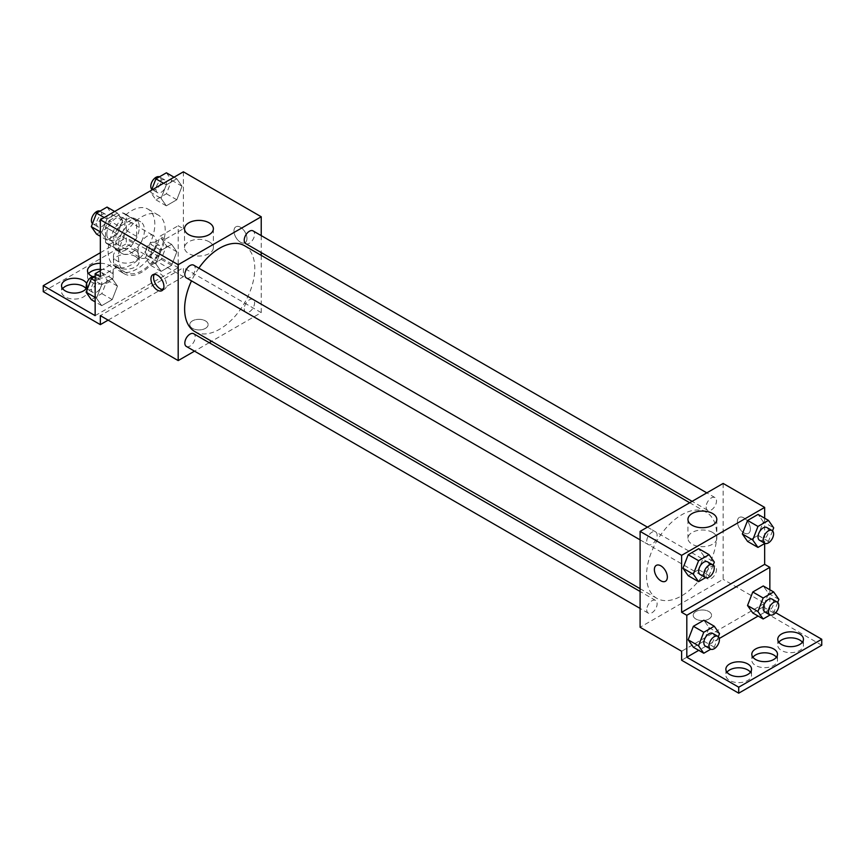 <?xml version="1.0" encoding="UTF-8"?>
<svg xmlns="http://www.w3.org/2000/svg" width="865" height="865" viewBox="0 0 865 865"><rect width="100%" height="100%" fill="white"/><g stroke="black" fill="none" stroke-linecap="round" stroke-linejoin="round"><path stroke-width="0.65" stroke-dasharray="4.33 3.24" d="M137.968 251.964A12.845 7.417 120 0 0 140.627 257.846A12.845 7.417 120 0 0 153.473 250.428A12.845 7.417 120 0 0 153.473 235.594A12.845 7.417 120 0 0 143.579 239.043A12.845 7.417 120 0 0 137.968 251.964M106.828 233.983A12.845 7.417 120 0 0 109.487 239.865A12.845 7.417 120 0 0 122.333 232.447A12.845 7.417 120 0 0 122.333 217.623A12.845 7.417 120 0 0 112.439 221.062A12.845 7.417 120 0 0 106.828 233.983M109.25 220.597L122.571 212.909A17.441 10.066 120 0 1 124.625 213.644A17.441 10.066 120 0 1 126.29 215.061L126.29 230.436A17.441 10.066 120 0 1 122.571 236.891L109.25 244.568A17.441 10.066 120 0 1 107.195 243.844A17.441 10.066 120 0 1 105.53 242.427L105.53 227.052A17.441 10.066 120 0 1 109.25 220.597L119.63 226.598L132.951 218.91L122.571 212.909M122.571 236.891L132.951 242.881L119.63 250.569L109.25 244.568M105.53 242.427L115.91 248.417L115.91 233.042L105.53 227.052M115.91 248.417A17.441 10.066 120 0 0 117.575 249.844A17.441 10.066 120 0 0 119.63 250.569M132.951 242.881A17.441 10.066 120 0 0 136.67 236.426L126.29 230.436M132.951 218.91A17.441 10.066 120 0 1 135.005 219.634A17.441 10.066 120 0 1 136.67 221.062L136.67 236.426M119.63 226.598A17.441 10.066 120 0 0 115.91 233.042M126.29 249.715A18.349 10.596 -60 0 1 117.11 250.623A18.349 10.596 -60 0 1 117.11 229.441A18.349 10.596 -60 0 1 135.47 218.845A18.349 10.596 -60 0 1 138.281 233.55A18.349 10.596 -60 0 1 126.29 249.715M131.48 252.71A18.349 10.596 120 0 0 143.471 236.545A18.349 10.596 120 0 0 140.66 221.84A18.349 10.596 120 0 0 126.517 226.76A18.349 10.596 120 0 0 118.505 245.228A18.349 10.596 120 0 0 122.3 253.629A18.349 10.596 120 0 0 131.48 252.71M136.67 221.062L126.29 215.061M108.125 251.218A33.032 19.073 120 0 0 114.969 266.334A33.032 19.073 120 0 0 147.991 247.271A33.032 19.073 120 0 0 147.991 209.125A33.032 19.073 120 0 0 122.538 217.98A33.032 19.073 120 0 0 108.125 251.218M118.505 257.208A33.032 19.073 120 0 0 125.349 272.334A33.032 19.073 120 0 0 158.371 253.261A33.032 19.073 120 0 0 158.371 215.126A33.032 19.073 120 0 0 132.918 223.97A33.032 19.073 120 0 0 118.505 257.208M100.34 276.681L118.527 266.193A34.795 20.09 -60 0 0 124.463 273.859A34.795 20.09 -60 0 0 165.193 239.237L183.38 228.738L178.19 225.743L178.19 267.696L126.29 237.734L126.29 243.725L183.38 276.692L183.38 267.696L100.34 315.639M183.38 171.811L183.38 228.738M101.681 232.642L106.925 219.126L117.413 213.071L122.657 220.532L117.413 234.047L106.925 240.102L101.681 232.642L106.925 219.126L117.413 213.071L122.657 220.532L117.413 234.047L106.925 240.102L101.681 232.642L100.34 231.863M161.063 198.366L166.307 184.851L176.795 178.796L182.039 186.256L176.795 199.772L166.307 205.827L161.063 198.366L166.307 184.851L176.795 178.796L182.039 186.256L176.795 199.772L166.307 205.827L161.063 198.366L150.683 192.365L151.516 190.203M186.353 277.892A7.342 4.239 120 0 0 193.695 273.654A7.342 4.239 120 0 0 193.695 265.177M186.353 346.443A7.342 4.239 120 0 0 193.695 342.205A7.342 4.239 120 0 0 193.695 333.739M261.23 255.348L261.23 312.643L211.611 341.286M209.2 342.681L194.517 351.158M261.23 235.604L261.23 252.558M244.211 308.805A7.342 4.239 120 0 0 245.725 312.168A7.342 4.239 120 0 0 253.067 307.929A7.342 4.239 120 0 0 253.067 299.452A7.342 4.239 120 0 0 247.412 301.42A7.342 4.239 120 0 0 244.211 308.805M245.725 243.606A7.342 4.239 120 0 0 253.067 239.367A7.342 4.239 120 0 0 253.067 230.901M194.906 331.641A49.619 28.642 120 0 0 233.139 318.352A49.619 28.642 120 0 0 254.797 268.42A49.619 28.642 120 0 0 244.514 245.703M198.842 268.15A49.619 28.642 120 0 0 191.5 280.865M205.438 328.376A9.18 5.298 0 0 0 208.13 324.635A9.18 5.298 0 0 0 198.95 319.336A9.18 5.298 0 0 0 189.77 324.635A9.18 5.298 0 0 0 195.436 329.522A9.18 5.298 0 0 0 205.438 328.376A9.18 5.298 180 0 1 195.436 329.522A9.18 5.298 180 0 1 189.77 324.624A9.18 5.298 180 0 1 198.95 319.326A9.18 5.298 180 0 1 208.13 324.624A9.18 5.298 180 0 1 205.438 328.376M261.23 312.643L183.38 267.696M240.47 227.246A9.18 5.298 -120 0 0 235.886 226.792A9.18 5.298 -120 0 0 235.886 237.388A9.18 5.298 -120 0 0 245.054 242.687A9.18 5.298 -120 0 0 246.46 235.334A9.18 5.298 -120 0 0 240.47 227.246A9.18 5.298 60 0 1 246.46 235.334A9.18 5.298 60 0 1 245.054 242.687A9.18 5.298 60 0 1 235.875 237.388A9.18 5.298 60 0 1 235.875 226.792A9.18 5.298 60 0 1 240.47 227.246M209.157 241.789A14.435 8.336 0 0 0 193.425 239.983A14.435 8.336 0 0 0 184.515 247.682A14.435 8.336 0 0 0 198.95 256.018A14.435 8.336 0 0 0 213.385 247.682A14.435 8.336 0 0 0 209.157 241.789M163.139 289.537A9.18 5.298 -120 0 0 164.631 289.115A9.18 5.298 -120 0 0 164.631 278.519A9.18 5.298 -120 0 0 155.462 273.221A9.18 5.298 -120 0 0 154.338 274.313M108.125 320.137L183.38 276.692M118.527 266.193L113.337 263.187A34.795 20.09 120 0 0 119.273 270.864A34.795 20.09 120 0 0 160.003 236.242L178.19 225.743M100.34 270.691L113.337 263.187M43.25 291.667L126.29 243.725M100.34 252.721L126.29 237.734M86.143 288.672A12.845 7.417 180 0 1 87.235 291.667A12.845 7.417 180 0 1 74.39 299.085A12.845 7.417 180 0 1 61.545 291.667A12.845 7.417 180 0 1 62.637 288.672M135.373 256.462A12.845 7.417 180 0 1 139.135 261.706A12.845 7.417 180 0 1 126.29 269.123A12.845 7.417 180 0 1 113.445 261.706A12.845 7.417 180 0 1 121.37 254.851A12.845 7.417 180 0 1 135.373 256.462M100.34 269.274A12.845 7.417 180 0 1 109.423 271.448A12.845 7.417 180 0 1 113.185 276.692A12.845 7.417 180 0 1 100.34 284.098A12.845 7.417 180 0 1 87.495 276.692A12.845 7.417 180 0 1 88.587 273.686M165.193 239.237L160.003 236.242M161.117 250.407L171.605 244.352L176.849 251.812L171.605 265.328L161.117 271.383L155.873 263.922L161.117 250.407L171.605 244.352L176.849 251.812L171.605 265.328L161.117 271.383L155.873 263.922L161.117 250.407L150.737 244.417L161.225 238.362L166.469 245.822L161.225 259.338L150.737 265.393L145.493 257.932L150.737 244.417M101.735 284.693L112.223 278.638L117.467 286.088L112.223 299.604L101.735 305.659L96.491 298.198L101.735 284.693L112.223 278.638L117.467 286.088L112.223 299.604L101.735 305.659L96.491 298.198L101.735 284.693L95.15 280.887M95.15 315.639L178.19 267.696M86.662 283.493A12.845 7.417 180 0 1 87.235 285.677A12.845 7.417 180 0 1 86.554 288.067M135.373 250.472A12.845 7.417 180 0 1 139.135 255.716A12.845 7.417 180 0 1 126.29 263.133A12.845 7.417 180 0 1 113.445 255.716A12.845 7.417 180 0 1 121.37 248.861A12.845 7.417 180 0 1 135.373 250.472M100.34 263.274A12.845 7.417 180 0 1 109.423 265.447A12.845 7.417 180 0 1 113.185 270.691A12.845 7.417 180 0 1 106.081 277.33A12.845 7.417 180 0 1 92.642 276.627M646.533 575.614A49.619 28.642 120 0 0 656.816 598.321A49.619 28.642 120 0 0 706.424 569.678A49.619 28.642 120 0 0 706.424 512.383A49.619 28.642 120 0 0 668.191 525.671A49.619 28.642 120 0 0 646.533 575.614M646.739 541.209A7.342 4.239 -60 0 1 649.95 533.824A7.342 4.239 -60 0 1 655.605 531.856A7.342 4.239 -60 0 1 657.119 535.219A7.342 4.239 -60 0 1 653.918 542.604A7.342 4.239 -60 0 1 648.263 544.572A7.342 4.239 -60 0 1 646.739 541.209M706.121 575.485A7.342 4.239 120 0 0 707.635 578.847A7.342 4.239 120 0 0 714.977 574.609A7.342 4.239 120 0 0 714.977 566.132A7.342 4.239 120 0 0 709.322 568.1A7.342 4.239 120 0 0 706.121 575.485M646.739 609.771A7.342 4.239 120 0 0 648.263 613.134A7.342 4.239 120 0 0 655.605 608.895A7.342 4.239 120 0 0 655.605 600.418A7.342 4.239 120 0 0 649.95 602.386A7.342 4.239 120 0 0 646.739 609.771M706.121 506.933A7.342 4.239 120 0 0 707.635 510.285A7.342 4.239 120 0 0 714.977 506.057A7.342 4.239 120 0 0 714.977 497.58A7.342 4.239 120 0 0 709.322 499.548A7.342 4.239 120 0 0 706.121 506.933M723.14 483.438L723.14 579.323L640.1 627.266M708.868 619.026A9.18 5.298 0 0 0 711.56 615.285A9.18 5.298 0 0 0 702.38 609.987A9.18 5.298 0 0 0 693.2 615.285A9.18 5.298 0 0 0 698.866 620.173A9.18 5.298 0 0 0 708.868 619.026A9.18 5.298 180 0 1 698.866 620.173A9.18 5.298 180 0 1 693.2 615.274A9.18 5.298 180 0 1 702.38 609.976A9.18 5.298 180 0 1 711.56 615.274A9.18 5.298 180 0 1 708.868 619.026M821.75 645.247L764.66 612.29L764.66 603.294L723.14 579.323M764.66 603.294L681.62 651.237M763.319 521.855L758.075 514.394L763.319 521.855L758.075 535.37L763.319 521.855L773.699 527.845M747.587 541.425L758.075 535.37L747.587 541.425M703.937 556.13L698.693 548.669L703.937 556.13L698.693 569.646L703.937 556.13L714.317 562.12M688.205 575.701L698.693 569.646L688.205 575.701M764.66 518.2L764.66 543.544M743.9 517.897A9.18 5.298 -120 0 0 739.316 517.443A9.18 5.298 -120 0 0 739.316 528.039A9.18 5.298 -120 0 0 748.485 533.337A9.18 5.298 -120 0 0 749.89 525.985A9.18 5.298 -120 0 0 743.9 517.897A9.18 5.298 60 0 1 749.89 525.985A9.18 5.298 60 0 1 748.485 533.337A9.18 5.298 60 0 1 739.305 528.039A9.18 5.298 60 0 1 739.305 517.443A9.18 5.298 60 0 1 743.9 517.897M769.85 589.746L769.85 609.284L775.721 612.679M665.445 581.28L665.455 581.269A9.18 5.298 -120 0 0 665.455 581.269A9.18 5.298 -120 0 0 665.455 570.684A9.18 5.298 -120 0 0 656.276 565.386L656.276 565.386M712.587 532.44A14.435 8.336 0 0 0 696.855 530.634A14.435 8.336 0 0 0 687.945 538.333A14.435 8.336 0 0 0 702.38 546.669A14.435 8.336 0 0 0 716.815 538.333A14.435 8.336 0 0 0 712.587 532.44M776.413 657.227A12.845 7.417 180 0 1 777.505 660.233A12.845 7.417 180 0 1 764.66 667.639A12.845 7.417 180 0 1 751.815 660.233A12.845 7.417 180 0 1 752.907 657.227M802.363 642.252A12.845 7.417 180 0 1 803.455 645.247A12.845 7.417 180 0 1 795.53 652.102A12.845 7.417 180 0 1 781.528 650.491A12.845 7.417 180 0 1 777.765 645.247A12.845 7.417 180 0 1 778.857 642.252M750.463 672.213A12.845 7.417 180 0 1 751.555 675.208A12.845 7.417 180 0 1 743.63 682.063A12.845 7.417 180 0 1 729.627 680.452A12.845 7.417 180 0 1 725.865 675.208A12.845 7.417 180 0 1 726.957 672.213M764.66 612.29L681.62 660.233M693.395 647.258L703.883 641.203L709.127 627.687L703.883 620.227L709.127 627.687L703.883 641.203L693.395 647.258M752.777 612.971L763.265 606.916L768.509 593.401L763.265 585.951L768.509 593.401L763.265 606.916L752.777 612.971M769.85 609.284L758.118 616.064M719.28 638.489L698.747 650.339M713.149 565.148L709.073 575.636L705.591 577.647M700.163 574.533A7.342 4.239 120 0 0 707.505 570.295A7.342 4.239 120 0 0 707.505 561.817M709.073 575.636L698.693 569.646M772.521 530.872L768.455 541.36L764.963 543.371M759.535 540.257A7.342 4.239 120 0 0 766.877 536.019A7.342 4.239 120 0 0 766.877 527.542M768.455 541.36L758.075 535.37M718.339 636.705L714.263 647.193L710.781 649.204M705.353 646.09A7.342 4.239 120 0 0 712.695 641.852A7.342 4.239 120 0 0 712.695 633.375M719.507 633.677L709.127 627.687M714.263 647.193L703.883 641.203M777.711 602.429L773.645 612.917L770.153 614.929M764.725 611.815A7.342 4.239 120 0 0 772.067 607.576A7.342 4.239 120 0 0 772.067 599.099M778.889 599.402L768.509 593.401M773.645 612.917L763.265 606.916M107.033 207.081L112.277 214.542L107.033 228.057L96.545 234.112M96.599 223.592A7.342 4.239 120 0 0 98.123 226.954A7.342 4.239 120 0 0 105.465 222.716A7.342 4.239 120 0 0 105.465 214.239A7.342 4.239 120 0 0 99.81 216.207A7.342 4.239 120 0 0 96.599 223.592M122.657 220.532L112.277 214.542M117.413 234.047L107.033 228.057M106.925 240.102L100.34 236.296M106.925 219.126L104.178 217.537M117.413 213.071L114.667 211.482M92.479 223.613A7.342 4.239 120 0 0 92.933 223.949A7.342 4.239 120 0 0 100.275 219.71A7.342 4.239 120 0 0 100.275 211.244A7.342 4.239 120 0 0 100.037 211.125M166.415 172.795L171.659 180.255L166.415 193.771L155.927 199.826L150.683 192.365M155.981 189.305A7.342 4.239 120 0 0 157.495 192.668A7.342 4.239 120 0 0 164.837 188.429A7.342 4.239 120 0 0 164.837 179.952A7.342 4.239 120 0 0 159.182 181.92A7.342 4.239 120 0 0 155.981 189.305M182.039 186.256L171.659 180.255M176.795 199.772L166.415 193.771M166.307 205.827L155.927 199.826M166.307 184.851L163.55 183.261M176.795 178.796L174.038 177.206M151.851 189.338A7.342 4.239 120 0 0 152.305 189.673A7.342 4.239 120 0 0 159.647 185.434A7.342 4.239 120 0 0 159.647 176.957A7.342 4.239 120 0 0 159.409 176.838M95.15 276.508L101.843 272.637L107.087 280.098L101.843 293.613L91.355 299.668M91.409 289.148A7.342 4.239 120 0 0 92.933 292.511A7.342 4.239 120 0 0 100.275 288.272A7.342 4.239 120 0 0 100.275 279.795A7.342 4.239 120 0 0 94.62 281.763A7.342 4.239 120 0 0 91.409 289.148M117.467 286.088L107.087 280.098M112.223 299.604L101.843 293.613M101.735 305.659L95.15 301.863M96.491 298.198L95.15 297.43M112.223 278.638L101.843 272.637M87.289 289.18A7.342 4.239 120 0 0 87.743 289.515A7.342 4.239 120 0 0 95.085 285.277A7.342 4.239 120 0 0 95.085 276.8A7.342 4.239 120 0 0 94.847 276.681M150.791 254.872A7.342 4.239 120 0 0 152.305 258.235A7.342 4.239 120 0 0 159.647 253.996A7.342 4.239 120 0 0 159.647 245.519A7.342 4.239 120 0 0 153.992 247.487A7.342 4.239 120 0 0 150.791 254.872M176.849 251.812L166.469 245.822M171.605 265.328L161.225 259.338M161.117 271.383L150.737 265.393M155.873 263.922L145.493 257.932M171.605 244.352L161.225 238.362M145.601 251.877A7.342 4.239 120 0 0 147.115 255.24A7.342 4.239 120 0 0 154.457 251.001A7.342 4.239 120 0 0 154.457 242.524A7.342 4.239 120 0 0 148.802 244.492A7.342 4.239 120 0 0 145.601 251.877M109.487 239.865L140.627 257.846M122.333 217.623L153.473 235.594M140.66 221.84L135.47 218.845M122.3 253.629L117.11 250.623M135.005 219.634L124.625 213.644M117.575 249.844L107.195 243.844M158.371 215.126L147.991 209.125M125.349 272.334L114.969 266.334M184.515 228.738L184.515 247.682M213.385 228.738L213.385 247.682M162.014 290.629L164.631 289.115M152.846 274.735L155.462 273.221M124.463 273.859L119.273 270.864M87.495 270.691L87.495 276.692M113.185 270.691L113.185 276.692M113.445 255.716L113.445 261.706M139.135 255.716L139.135 261.706M61.545 285.677L61.545 291.667M87.235 285.677L87.235 291.667M706.424 512.383L689.719 502.738M656.816 598.321L640.1 588.676M640.1 539.857L648.263 544.572M647.442 527.142L655.605 531.856M714.977 566.132L253.067 299.452M707.635 578.847L245.725 312.168M655.605 600.418L640.1 591.465M648.263 613.134L640.1 608.419M714.977 497.58L706.813 492.866M707.635 510.285L692.13 501.343M687.945 519.4L687.945 538.333M716.815 519.4L716.815 538.333M725.865 669.218L725.865 675.208M751.555 669.218L751.555 675.208M777.765 639.257L777.765 645.247M803.455 639.257L803.455 645.247M751.815 654.232L751.815 660.233M777.505 654.232L777.505 660.233M105.465 214.239L100.275 211.244M98.123 226.954L92.933 223.949M164.837 179.952L159.647 176.957M157.495 192.668L152.305 189.673M100.275 279.795L95.085 276.8M92.933 292.511L87.743 289.515M159.647 245.519L154.457 242.524M152.305 258.235L147.115 255.24"/><path stroke-width="1.3" d="M194.517 351.158L178.19 360.586L100.34 315.639L100.34 324.635L43.25 291.667L43.25 285.677L95.15 315.639L95.15 273.686L100.34 276.681L100.34 219.753L183.38 171.811L261.23 216.758L261.23 235.604M157.43 290.175A9.18 5.298 60 0 1 151.44 282.087A9.18 5.298 60 0 1 152.846 274.735A9.18 5.298 60 0 1 162.014 280.033A9.18 5.298 60 0 1 162.014 290.629A9.18 5.298 60 0 1 157.43 290.175M178.19 360.586L178.19 264.701L100.34 219.753M647.442 527.142L193.695 265.177A7.342 4.239 120 0 0 188.04 267.144A7.342 4.239 120 0 0 184.829 274.529A7.342 4.239 120 0 0 186.353 277.892L640.1 539.857M640.1 591.465L193.695 333.739A7.342 4.239 120 0 0 188.04 335.696A7.342 4.239 120 0 0 184.829 343.091A7.342 4.239 120 0 0 186.353 346.443L640.1 608.419M211.611 341.286L209.2 342.681M261.23 252.558L261.23 255.348M178.19 264.701L261.23 216.758M706.813 492.866L253.067 230.901A7.342 4.239 120 0 0 247.412 232.858A7.342 4.239 120 0 0 244.211 240.254A7.342 4.239 120 0 0 245.725 243.606L692.13 501.343M689.719 502.738L244.514 245.703A49.619 28.642 120 0 0 198.842 268.15M191.5 280.865A49.619 28.642 120 0 0 184.623 308.924A49.619 28.642 120 0 0 194.906 331.641L640.1 588.676M209.157 222.846A14.435 8.336 180 0 1 213.385 228.738A14.435 8.336 180 0 1 198.95 237.075A14.435 8.336 180 0 1 184.515 228.738A14.435 8.336 180 0 1 193.425 221.04A14.435 8.336 180 0 1 209.157 222.846M154.338 274.313A9.18 5.298 -120 0 0 160.047 288.661A9.18 5.298 -120 0 0 163.139 289.537M100.34 324.635L108.125 320.137M95.15 273.686L100.34 270.691M43.25 285.677L100.34 252.721M62.637 288.672A12.845 7.417 180 0 1 83.473 286.423A12.845 7.417 180 0 1 86.143 288.672M88.587 273.686A12.845 7.417 180 0 1 100.34 269.274M86.554 288.067A12.845 7.417 180 0 1 72.292 292.997A12.845 7.417 180 0 1 61.545 285.677A12.845 7.417 180 0 1 69.47 278.822A12.845 7.417 180 0 1 83.473 280.433A12.845 7.417 180 0 1 86.662 283.493M92.642 276.627A12.845 7.417 180 0 1 87.495 270.691A12.845 7.417 180 0 1 100.34 263.274M764.66 543.544L764.66 564.348L681.62 612.29L686.81 615.285L686.81 657.227L738.71 687.199L738.71 693.189L681.62 660.233L681.62 651.237L640.1 627.266L640.1 531.38L723.14 483.438L764.66 507.409L764.66 518.2M660.86 580.826A9.18 5.298 60 0 1 654.87 572.738A9.18 5.298 60 0 1 656.276 565.386A9.18 5.298 60 0 1 665.445 570.684A9.18 5.298 60 0 1 665.445 581.28A9.18 5.298 60 0 1 660.86 580.826M681.62 612.29L681.62 555.352L640.1 531.38M742.343 533.965L747.587 541.425L742.343 533.965L747.587 520.449L742.343 533.965L752.723 539.955L757.967 526.439L768.455 520.384L773.699 527.845L772.521 530.872M758.075 514.394L747.587 520.449L758.075 514.394L768.455 520.384M682.961 568.24L688.205 575.701L682.961 568.24L688.205 554.725L682.961 568.24L693.341 574.23L698.585 560.715L709.073 554.66L714.317 562.12L713.149 565.148M698.693 548.669L688.205 554.725L698.693 548.669L709.073 554.66M681.62 555.352L764.66 507.409M712.587 513.507A14.435 8.336 180 0 1 716.815 519.4A14.435 8.336 180 0 1 702.38 527.726A14.435 8.336 180 0 1 687.945 519.4A14.435 8.336 180 0 1 696.855 511.702A14.435 8.336 180 0 1 712.587 513.507M764.66 564.348L769.85 567.343L769.85 589.746M775.721 612.679L821.75 639.257L821.75 645.247L738.71 693.189M656.276 565.386A9.18 5.298 -120 0 0 654.87 572.738A9.18 5.298 -120 0 0 660.86 580.815A9.18 5.298 -120 0 0 665.445 581.28M821.75 639.257L738.71 687.199M752.907 657.227A12.845 7.417 180 0 1 773.743 654.989A12.845 7.417 180 0 1 776.413 657.227M778.857 642.252A12.845 7.417 180 0 1 790.61 637.829A12.845 7.417 180 0 1 802.363 642.252M726.957 672.213A12.845 7.417 180 0 1 738.71 667.791A12.845 7.417 180 0 1 750.463 672.213M769.85 567.343L686.81 615.285M688.151 639.797L693.395 647.258L688.151 639.797L693.395 626.282L688.151 639.797L698.531 645.787L703.775 632.272L714.263 626.217L719.507 633.677L718.339 636.705M703.883 620.227L693.395 626.282L703.883 620.227L714.263 626.217M747.533 605.511L752.777 612.971L747.533 605.511L752.777 592.006L747.533 605.511L757.913 611.512L763.157 597.996L773.645 591.941L778.889 599.402L777.711 602.429M763.265 585.951L752.777 592.006L763.265 585.951L773.645 591.941M758.118 616.064L719.28 638.489M698.747 650.339L686.81 657.227M773.743 648.988A12.845 7.417 180 0 1 777.505 654.232A12.845 7.417 180 0 1 764.66 661.649A12.845 7.417 180 0 1 751.815 654.232A12.845 7.417 180 0 1 759.74 647.388A12.845 7.417 180 0 1 773.743 648.988M781.528 644.501A12.845 7.417 180 0 1 777.765 639.257A12.845 7.417 180 0 1 790.61 631.839A12.845 7.417 180 0 1 803.455 639.257A12.845 7.417 180 0 1 795.53 646.101A12.845 7.417 180 0 1 781.528 644.501M729.627 674.462A12.845 7.417 180 0 1 725.865 669.218A12.845 7.417 180 0 1 738.71 661.801A12.845 7.417 180 0 1 751.555 669.218A12.845 7.417 180 0 1 743.63 676.073A12.845 7.417 180 0 1 729.627 674.462M705.591 577.647L698.585 581.691L693.341 574.23M712.695 564.813L707.505 561.817A7.342 4.239 120 0 0 701.85 563.785A7.342 4.239 120 0 0 698.639 571.17A7.342 4.239 120 0 0 700.163 574.533L705.353 577.528A7.342 4.239 120 0 0 712.695 573.29A7.342 4.239 120 0 0 712.695 564.813A7.342 4.239 120 0 0 707.04 566.78A7.342 4.239 120 0 0 703.829 574.165A7.342 4.239 120 0 0 705.353 577.528M698.585 581.691L688.205 575.701M698.585 560.715L688.205 554.725M764.963 543.371L757.967 547.415L752.723 539.955M772.067 530.537L766.877 527.542A7.342 4.239 120 0 0 761.222 529.51A7.342 4.239 120 0 0 758.021 536.895A7.342 4.239 120 0 0 759.535 540.257L764.725 543.252A7.342 4.239 120 0 0 772.067 539.014A7.342 4.239 120 0 0 772.067 530.537A7.342 4.239 120 0 0 766.412 532.505A7.342 4.239 120 0 0 763.211 539.89A7.342 4.239 120 0 0 764.725 543.252M757.967 547.415L747.587 541.425M757.967 526.439L747.587 520.449M710.781 649.204L703.775 653.248L698.531 645.787M717.885 636.37L712.695 633.375A7.342 4.239 120 0 0 707.04 635.343A7.342 4.239 120 0 0 703.829 642.727A7.342 4.239 120 0 0 705.353 646.09L710.543 649.085A7.342 4.239 120 0 0 717.885 644.847A7.342 4.239 120 0 0 717.885 636.37A7.342 4.239 120 0 0 712.23 638.338A7.342 4.239 120 0 0 709.019 645.723A7.342 4.239 120 0 0 710.543 649.085M703.775 653.248L693.395 647.258M703.775 632.272L693.395 626.282M770.153 614.929L763.157 618.972L757.913 611.512M777.257 602.094L772.067 599.099A7.342 4.239 120 0 0 766.412 601.067A7.342 4.239 120 0 0 763.211 608.452A7.342 4.239 120 0 0 764.725 611.815L769.915 614.81A7.342 4.239 120 0 0 777.257 610.571A7.342 4.239 120 0 0 777.257 602.094A7.342 4.239 120 0 0 771.602 604.062A7.342 4.239 120 0 0 768.401 611.447A7.342 4.239 120 0 0 769.915 614.81M763.157 618.972L752.777 612.971M763.157 597.996L752.777 592.006M100.34 236.296L96.545 234.112L91.301 226.652L96.545 213.136L107.033 207.081L114.667 211.482M100.34 231.863L91.301 226.652M104.178 217.537L96.545 213.136M100.037 211.125A7.342 4.239 120 0 0 94.469 213.363A7.342 4.239 120 0 0 91.409 220.597A7.342 4.239 120 0 0 92.479 223.613M151.516 190.203L155.927 178.85L166.415 172.795L174.038 177.206M163.55 183.261L155.927 178.85M159.409 176.838A7.342 4.239 120 0 0 153.84 179.087A7.342 4.239 120 0 0 150.791 186.31A7.342 4.239 120 0 0 151.851 189.338M95.15 301.863L91.355 299.668L86.111 292.208L91.355 278.692L95.15 276.508M95.15 297.43L86.111 292.208M95.15 280.887L91.355 278.692M94.847 276.681A7.342 4.239 120 0 0 89.279 278.93A7.342 4.239 120 0 0 86.219 286.153A7.342 4.239 120 0 0 87.289 289.18"/></g></svg>
